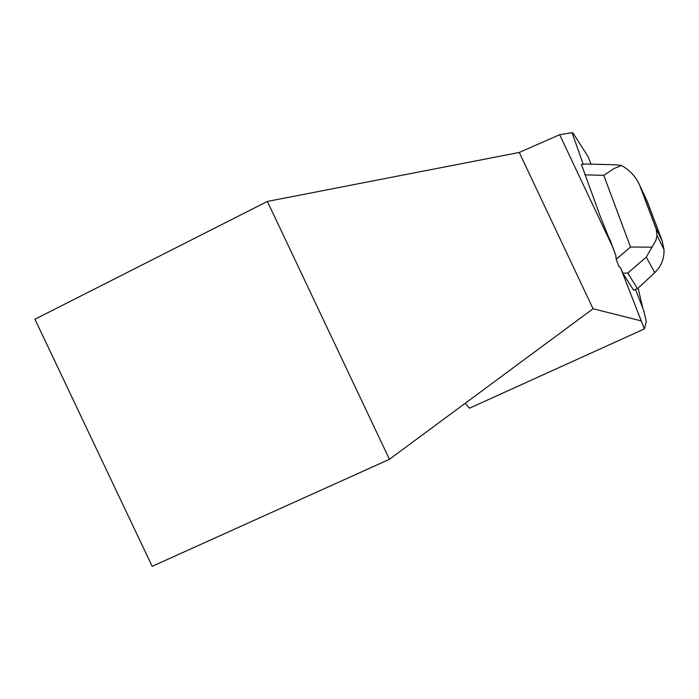 <?xml version="1.0" encoding="UTF-8"?>
<svg xmlns="http://www.w3.org/2000/svg" width="699" height="699" viewBox="0 0 699 699"><rect width="100%" height="100%" fill="white"/><g stroke="black" fill="none" stroke-linecap="round" stroke-linejoin="round"><path stroke-width="1.05" d="M642.94 308.67L638.091 288.145L642.94 308.67M616.483 164.833L585.797 163.994L581.393 164.396L600.126 215.991L612.254 246.109L559.663 134.715L572.027 132.661L573.101 133.16L588.095 156.655L591.005 164.134M572.027 132.661L583.193 164.143M627.798 273.064L637.497 288.704L633.582 290.19L622.8 273.169L627.798 273.064L646.269 257.136L654.762 272.636C661.254 266.336 664.33 258.647 663.998 249.578L662.128 240.867L656.204 228.73L657.016 235.362L655.959 240.264L646.269 257.136M618.956 266.607L616.177 259.338L618.956 266.607L620.441 267.56L622.8 273.169M620.441 267.56L644.373 328.906L469.483 408.199L465.132 403.34M635.452 289.473L643.709 310.522L646.313 321.505L644.373 328.906M267.376 201.434L34.95 319.242L152.164 566.339L389.43 459.304L267.376 201.434L519.252 152.452L559.663 134.715M612.254 246.109L615.802 255.397L616.177 259.346L630.507 247.009L652.219 247.175M609.904 239.486L615.802 255.397M640.756 320.771L593.075 308.757L519.252 152.452M593.075 308.757L389.43 459.304M637.497 288.704L654.762 272.636M584.88 174.829L603.787 175.362L614.168 168.485L621.498 165.488C629.878 170.241 635.898 176.742 639.559 184.99L647.388 201.714L662.128 240.727L664.006 249.709M616.3 164.824L621.498 165.488M603.787 175.362L630.507 247.009M656.204 228.73L640.59 187.376M656.623 230.181L639.559 184.99M663.998 249.578L656.981 235.362"/></g></svg>
